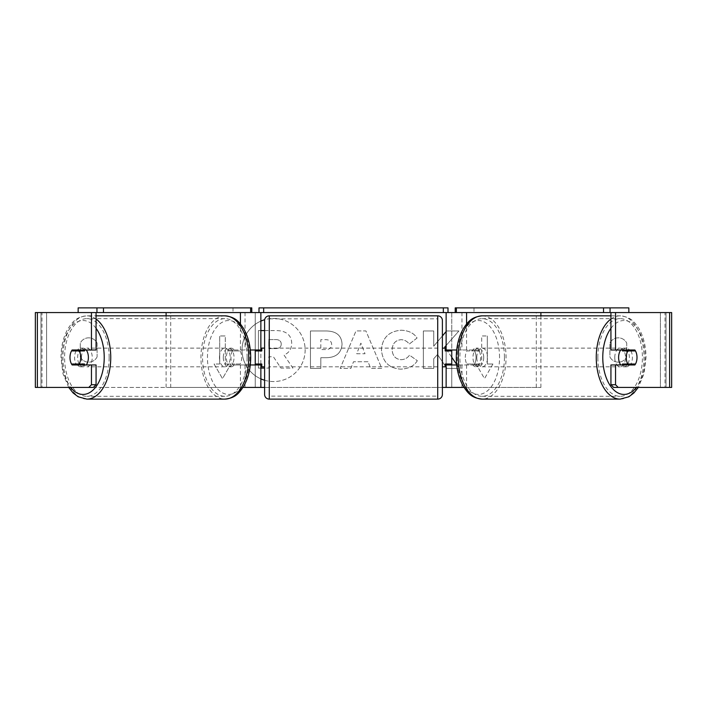 <?xml version="1.0" encoding="UTF-8"?>
<svg xmlns="http://www.w3.org/2000/svg" width="707" height="707" viewBox="0 0 707 707"><rect width="100%" height="100%" fill="white"/><g stroke="black" fill="none" stroke-linecap="round" stroke-linejoin="round"><path stroke-width="0.53" stroke-dasharray="3.54 2.65" d="M96.064 312.565L35.35 312.565L40.962 312.565L35.35 312.565L35.35 387.418L260.865 387.418L260.865 312.565L255.245 312.565L255.245 349.992L233.107 349.992A9.359 5.364 -90 0 0 230.959 357.477A9.359 5.364 -90 0 0 233.107 364.962L250.296 364.962M250.296 349.992L228.511 349.992A9.359 5.364 -90 0 0 226.364 357.477A9.359 5.364 -90 0 0 228.511 364.962M170.705 387.418L245.037 387.418L170.705 387.418L170.705 312.565L166.11 312.565L260.865 312.565L258.992 312.565L258.992 307.881L448.008 307.881L448.008 312.565L446.135 312.565L451.755 312.565L446.135 312.565L446.135 387.418L451.755 387.418L451.755 312.565L610.061 312.565M166.11 387.418L166.11 315.835M240.433 364.962L240.433 387.418L242.987 387.418M233.107 364.962L245.037 364.962L245.037 387.418L255.245 387.418L255.245 364.962L260.865 364.962M255.245 387.418L260.865 387.418L255.245 387.418L255.245 312.565M260.865 364.025L260.865 350.928M240.433 312.565L96.939 312.565M255.245 364.025L255.245 350.928L255.245 364.025L261.802 364.025L261.802 366.836M170.705 312.565L245.037 312.565L245.037 349.992M245.037 364.962L255.245 364.962M255.245 349.992L260.865 349.992M233.107 349.992L228.511 349.992M451.755 312.565L451.755 349.992L473.893 349.992A9.359 5.364 -90 0 1 476.041 357.477A9.359 5.364 -90 0 1 473.893 364.962L446.135 364.962M473.893 349.992L478.489 349.992A9.359 5.364 -90 0 1 480.636 357.477A9.359 5.364 -90 0 1 478.489 364.962L456.704 364.962M466.567 364.962L466.567 387.418L461.963 387.418L540.89 387.418L464.013 387.418M540.89 387.418L540.89 315.835M536.295 387.418L536.295 312.565L540.89 312.565L466.567 312.565M456.704 349.992L478.489 349.992M461.963 364.962L461.963 387.418L451.755 387.418L451.755 364.962M446.135 364.025L446.135 350.928M451.755 364.025L451.755 350.928L451.755 364.025L445.198 364.025L445.198 366.836M37.383 387.418L451.755 387.418M536.295 312.565L461.963 312.565L461.963 349.992M451.755 349.992L446.135 349.992M473.893 364.962L478.489 364.962M620.755 349.992A9.359 5.364 -90 0 1 623.972 348.118A9.359 5.364 -90 0 1 629.345 357.477A9.359 5.364 -90 0 1 623.972 366.836A9.359 5.364 -90 0 1 620.755 364.962M623.053 349.992A9.359 5.364 -90 0 1 626.278 348.118A9.359 5.364 -90 0 1 629.495 349.992M635.469 350.928L622.443 350.928M622.443 364.025L635.469 364.025M629.495 364.962A9.359 5.364 -90 0 1 626.278 366.836A9.359 5.364 -90 0 1 623.053 364.962M483.703 357.477A9.359 5.364 -90 0 1 478.339 366.836A9.359 5.364 -90 0 1 472.974 357.477A9.359 5.364 -90 0 1 478.339 348.118A9.359 5.364 -90 0 1 483.703 357.477M465.303 357.477A9.359 5.364 -90 0 1 466.841 350.928L474.503 350.928A9.359 5.364 -90 0 1 476.041 357.477A9.359 5.364 -90 0 1 474.503 364.025L466.841 364.025A9.359 5.364 -90 0 1 465.303 357.477M474.503 350.928L479.867 350.928A9.359 5.364 -90 0 0 476.041 348.118A9.359 5.364 -90 0 0 472.205 350.928L466.841 350.928M466.841 364.025L472.205 364.025A9.359 5.364 -90 0 0 476.041 366.836L478.339 366.836M474.503 364.025L479.867 364.025A9.359 5.364 -90 0 1 476.041 366.836M472.205 350.928L479.867 350.928M479.867 364.025L472.205 364.025M476.801 357.477A9.359 5.364 -90 0 1 482.174 348.118A9.359 5.364 -90 0 1 487.538 357.477A9.359 5.364 -90 0 1 482.174 366.836A9.359 5.364 -90 0 1 476.801 357.477M614.772 357.477A9.359 5.364 -90 0 1 620.145 348.118A9.359 5.364 -90 0 1 625.509 357.477A9.359 5.364 -90 0 1 620.145 366.836A9.359 5.364 -90 0 1 614.772 357.477M597.866 357.477A38.832 22.271 -90 0 1 620.145 318.645A38.832 22.271 -90 0 1 642.416 357.477A38.832 22.271 -90 0 1 620.145 396.309A38.832 22.271 -90 0 1 597.866 357.477M504.445 357.477A38.832 22.271 -90 0 1 482.174 396.309A38.832 22.271 -90 0 1 459.895 357.477A38.832 22.271 -90 0 1 482.174 318.645A38.832 22.271 -90 0 1 504.445 357.477M264.604 380.251A31.559 31.559 0 0 0 305.141 349.992A31.559 31.559 0 0 0 273.582 318.433A31.559 31.559 0 0 0 242.024 349.992A31.559 31.559 0 0 0 273.582 381.55A31.559 31.559 0 0 0 305.141 349.992A31.559 31.559 0 0 0 264.674 319.714M260.865 321.111A31.559 31.559 0 0 0 260.865 378.872M669.617 312.565L665.022 312.565L666.038 312.565L666.038 387.418L666.038 312.565L660.418 312.565L660.418 387.418L660.418 312.565L46.582 312.565L46.582 387.418L46.582 312.565L671.65 312.565L666.038 312.565L671.65 312.565L671.65 387.418L660.418 387.418L669.617 387.418M264.604 387.418L442.396 387.418M446.135 345.484L458.914 330.973L446.612 330.973L446.135 331.539M446.135 367.225L446.939 368.409L459.391 368.409L456.642 364.397M451.755 357.274L446.135 349.099M442.396 335.949L433.727 346.165L433.727 330.973L423.352 330.973L423.352 368.409L433.727 368.409L433.727 358.723L437.527 354.499L445.198 365.846M368.002 361.763L353.5 361.763L350.866 368.409L340.155 368.409L355.992 330.938L365.926 330.938L381.762 368.409L370.715 368.409L368.002 361.763L353.5 361.763L350.866 368.409L340.155 368.409L355.992 330.938L365.926 330.938L381.762 368.409L370.715 368.409L368.002 361.763M97.106 356.876A9.359 9.359 0 0 1 80.262 356.876L80.262 343.107A9.359 9.359 0 0 1 97.106 343.107L97.106 356.876A9.359 9.359 0 0 1 80.262 356.876L80.262 343.107A9.359 9.359 0 0 1 97.106 343.107L97.106 356.876M626.738 356.876L626.738 343.107A9.359 9.359 0 0 0 609.894 343.107L609.894 356.876A9.359 9.359 0 0 0 626.738 356.876L626.738 343.107A9.359 9.359 0 0 0 609.894 343.107L609.894 356.876A9.359 9.359 0 0 0 626.738 356.876M492.92 364.025L484.507 378.616L476.085 364.025L481.697 364.025L481.697 335.958L487.309 335.958L481.697 335.958L481.697 364.025L476.085 364.025L484.507 378.616L492.92 364.025L487.309 364.025L487.309 335.958L487.309 364.025L492.92 364.025M219.691 364.025L214.08 364.025L222.493 378.616L230.915 364.025L225.303 364.025L225.303 335.958L219.691 335.958L225.303 335.958L225.303 364.025L230.915 364.025L222.493 378.616L214.08 364.025L219.691 364.025L219.691 335.958L219.691 364.025M342.047 344.132L342.047 344.238C341.331 353.138 335.966 357.627 325.954 357.707L320.819 357.707L320.819 368.409L310.444 368.409L310.444 330.973L326.484 330.973C336.408 331.212 341.587 335.604 342.047 344.132L342.047 344.238C341.331 353.138 335.966 357.627 325.954 357.707L320.819 357.707L320.819 368.409L310.444 368.409L310.444 330.973L326.484 330.973C336.408 331.212 341.587 335.604 342.047 344.132M417.324 360.703C414.178 365.952 408.655 368.771 400.745 369.151C388.965 368.285 382.531 361.834 381.444 349.797L381.444 349.691C382.354 337.752 388.93 331.256 401.178 330.222C408.637 330.531 413.931 333.13 417.059 338.034L409.247 344.079C407.241 341.278 404.519 339.82 401.072 339.687C395.469 340.261 392.491 343.558 392.138 349.585L392.138 349.691C392.491 355.833 395.469 359.165 401.072 359.686C404.713 359.536 407.532 358.025 409.512 355.144L417.324 360.703C414.178 365.952 408.655 368.771 400.745 369.151C388.965 368.285 382.531 361.834 381.444 349.797L381.444 349.691C382.354 337.752 388.93 331.256 401.178 330.222C408.637 330.531 413.931 333.13 417.059 338.034L409.247 344.079C407.241 341.278 404.519 339.82 401.072 339.687C395.469 340.261 392.491 343.558 392.138 349.585L392.138 349.691C392.491 355.833 395.469 359.165 401.072 359.686C404.713 359.536 407.532 358.025 409.512 355.144L417.324 360.703M93.377 387.418L41.978 387.418L41.978 312.565L37.383 312.565M613.623 387.418L665.022 387.418L665.022 312.565L610.936 312.565M630.874 350.928A9.359 5.364 -90 0 1 630.874 364.025M610.936 349.992L634.859 349.992M634.859 364.962L610.936 364.962M40.962 387.418L40.962 312.565L40.962 387.418M96.064 349.992L72.141 349.992M76.126 350.928A9.359 5.364 -90 0 0 74.589 357.477A9.359 5.364 -90 0 0 76.126 364.025M72.141 364.962L96.064 364.962M264.604 330.584L276.154 330.584C281.837 330.655 285.902 332.007 288.368 334.65C290.577 336.788 291.682 339.696 291.691 343.39L291.691 343.496C291.452 349.205 288.88 353.049 283.975 355.011L292.928 368.091L280.926 368.091L273.37 356.735L268.81 356.735L268.81 368.091L258.417 368.091L258.417 330.584L276.154 330.584C281.837 330.655 285.902 332.007 288.368 334.65C290.577 336.788 291.682 339.696 291.691 343.39L291.691 343.496C291.452 349.205 288.88 353.049 283.975 355.011L292.928 368.091L280.926 368.091L273.37 356.735L268.81 356.735L268.81 368.091L264.604 368.091M260.865 368.091L258.417 368.091L258.417 330.584L260.865 330.584M356.682 353.739L365.024 353.739L360.879 343.16L356.682 353.739L365.024 353.739L360.879 343.16L356.682 353.739M331.671 344.609C331.548 341.366 329.55 339.722 325.68 339.687L320.819 339.687L320.819 349.585L325.733 349.585C329.559 349.435 331.539 347.809 331.671 344.716L331.671 344.609C331.548 341.366 329.55 339.722 325.68 339.687L320.819 339.687L320.819 349.585L325.733 349.585C329.559 349.435 331.539 347.809 331.671 344.716L331.671 344.609M444.747 347.066L458.914 330.973L446.612 330.973L433.727 346.165L433.727 330.973L423.352 330.973L423.352 368.409L433.727 368.409L433.727 358.723L437.527 354.499L446.939 368.409L459.391 368.409L444.747 347.066M281.245 344.141L281.245 344.026C281.112 341.074 279.238 339.59 275.615 339.581L268.81 339.581L268.81 348.586L275.668 348.586C279.3 348.471 281.156 346.987 281.245 344.141L281.245 344.026C281.112 341.074 279.238 339.59 275.615 339.581L268.81 339.581L268.81 348.586L275.668 348.586C279.3 348.471 281.156 346.987 281.245 344.141M86.245 349.992A9.359 5.364 -90 0 0 83.028 348.118A9.359 5.364 -90 0 0 77.655 357.477A9.359 5.364 -90 0 0 83.028 366.836A9.359 5.364 -90 0 0 86.245 364.962M77.505 364.962A9.359 5.364 -90 0 0 80.722 366.836A9.359 5.364 -90 0 0 83.947 364.962M84.557 364.025L71.531 364.025M71.531 350.928L84.557 350.928M83.947 349.992A9.359 5.364 -90 0 0 80.722 348.118A9.359 5.364 -90 0 0 77.505 349.992M223.297 357.477A9.359 5.364 -90 0 0 228.661 366.836A9.359 5.364 -90 0 0 234.026 357.477A9.359 5.364 -90 0 0 228.661 348.118A9.359 5.364 -90 0 0 223.297 357.477M232.497 350.928A9.359 5.364 -90 0 0 230.959 357.477A9.359 5.364 -90 0 0 232.497 364.025L240.159 364.025A9.359 5.364 -90 0 0 241.697 357.477A9.359 5.364 -90 0 0 240.159 350.928L227.133 350.928A9.359 5.364 -90 0 1 230.959 348.118L228.661 348.118M228.661 366.836L230.959 366.836A9.359 5.364 -90 0 1 227.133 364.025L232.497 364.025M230.959 366.836A9.359 5.364 -90 0 0 234.795 364.025L240.159 364.025M230.959 348.118A9.359 5.364 -90 0 1 234.795 350.928L240.159 350.928M234.795 350.928L227.133 350.928M227.133 364.025L234.795 364.025M219.462 357.477A9.359 5.364 -90 0 0 224.826 366.836A9.359 5.364 -90 0 0 230.199 357.477A9.359 5.364 -90 0 0 224.826 348.118A9.359 5.364 -90 0 0 219.462 357.477M81.491 357.477A9.359 5.364 -90 0 0 86.855 366.836A9.359 5.364 -90 0 0 92.228 357.477A9.359 5.364 -90 0 0 86.855 348.118A9.359 5.364 -90 0 0 81.491 357.477M109.134 357.477A38.832 22.271 -90 0 0 86.855 318.645A38.832 22.271 -90 0 0 64.584 357.477A38.832 22.271 -90 0 0 86.855 396.309A38.832 22.271 -90 0 0 109.134 357.477M247.105 357.477A38.832 22.271 -90 0 0 224.826 318.645A38.832 22.271 -90 0 0 202.555 357.477A38.832 22.271 -90 0 0 224.826 396.309A38.832 22.271 -90 0 0 247.105 357.477M442.396 394.435L442.396 320.518M442.396 366.836L442.396 348.118L442.396 366.836M445.198 348.118L445.198 350.928L451.755 350.928M264.604 320.518L264.604 394.435M264.604 366.836L264.604 348.118L264.604 366.836M255.245 350.928L261.802 350.928L261.802 348.118M437.713 348.118L437.713 366.836L437.713 348.118L269.287 348.118L269.287 366.836L269.287 348.118M437.713 366.836L269.287 366.836M269.287 318.83L269.287 396.123L269.287 318.83L437.713 318.83L437.713 396.123L269.287 396.123M437.713 396.123L437.713 318.83M251.78 307.881L232.992 307.881L232.992 312.565M232.992 307.881L78.159 307.881M448.008 312.565L258.992 312.565M455.22 307.881L628.841 307.881M474.008 307.881L474.008 312.565M240.433 349.992L240.433 324.027M466.567 349.992L466.567 324.027M620.145 399.119A41.642 23.888 90 0 0 644.024 357.477A41.642 23.888 90 0 0 620.145 315.835A41.642 23.888 90 0 0 610.936 319.051M610.936 328.331A36.958 21.201 -90 0 1 633.278 324.266A36.958 21.201 -90 0 1 645.173 357.477A36.958 21.201 -90 0 1 636.406 387.418M482.174 315.835A41.642 23.888 -90 0 1 506.053 357.477A41.642 23.888 -90 0 1 482.174 399.119M499.54 357.477A36.958 21.201 90 0 0 478.339 320.518A36.958 21.201 90 0 0 457.137 357.477A36.958 21.201 90 0 0 478.339 394.435A36.958 21.201 90 0 0 499.54 357.477M86.855 399.119A41.642 23.888 90 0 1 62.976 357.477A41.642 23.888 90 0 1 86.855 315.835A41.642 23.888 90 0 1 96.064 319.051M96.064 328.331A36.958 21.201 -90 0 0 73.722 324.266A36.958 21.201 -90 0 0 61.827 357.477A36.958 21.201 -90 0 0 70.594 387.418M224.826 315.835A41.642 23.888 -90 0 0 200.947 357.477A41.642 23.888 -90 0 0 224.826 399.119M249.863 357.477A36.958 21.201 90 0 1 228.661 394.435A36.958 21.201 90 0 1 207.46 357.477A36.958 21.201 90 0 1 228.661 320.518A36.958 21.201 90 0 1 249.863 357.477M437.713 315.835L437.713 399.119M269.287 399.119L269.287 315.835M610.936 315.835L620.145 315.835C631.254 316.957 634.586 322.215 638.951 328.596C643.591 336.744 645.951 346.368 646.021 357.477L644.033 373.72L638.297 387.418M623.972 348.118L626.278 348.118M623.972 366.836L626.278 366.836M478.339 348.118L476.041 348.118M482.174 348.118L620.145 348.118M482.174 366.836L620.145 366.836M482.174 396.309L620.145 396.309M482.174 318.645L620.145 318.645M68.703 387.418L62.967 373.72L60.979 357.477C61.049 346.368 63.409 336.744 68.049 328.596C72.414 322.215 75.746 316.957 86.855 315.835L96.064 315.835M83.028 366.836L80.722 366.836M83.028 348.118L80.722 348.118M224.826 366.836L86.855 366.836M224.826 348.118L86.855 348.118M224.826 318.645L86.855 318.645M224.826 396.309L86.855 396.309"/><path stroke-width="1.06" d="M166.11 315.835L166.11 312.565M250.296 364.962L260.865 364.962L260.865 364.025M242.987 387.418L260.865 387.418L260.865 364.962M260.865 350.928L260.865 312.565M78.159 312.565L78.159 307.881L251.78 307.881L251.78 312.565L258.992 312.565L258.992 307.881L448.008 307.881L448.008 312.565L443.333 312.565L443.333 307.881M255.245 364.962L255.245 349.992M260.865 349.992L250.296 349.992M540.89 315.835L540.89 312.565M456.704 364.962L446.135 364.962L446.135 364.025M464.013 387.418L446.135 387.418L446.135 364.962M446.135 350.928L446.135 312.565M603.539 307.881L603.539 312.565L610.061 312.565L610.061 307.881L455.22 307.881L455.22 312.565L448.008 312.565M451.755 364.962L451.755 364.025L445.198 364.025L445.198 366.836L442.396 366.836M451.755 364.025L451.755 349.992M446.135 349.992L456.704 349.992M620.755 364.962A9.359 5.364 -90 0 1 618.607 357.477A9.359 5.364 -90 0 1 620.755 349.992M626.269 357.477A9.359 5.364 -90 0 1 627.807 350.928L635.469 350.928A9.359 5.364 -90 0 1 637.007 357.477A9.359 5.364 -90 0 1 635.469 364.025L627.807 364.025A9.359 5.364 -90 0 1 626.269 357.477M623.053 349.992A9.359 5.364 -90 0 0 622.443 350.928L627.807 350.928M629.495 349.992A9.359 5.364 -90 0 1 630.105 350.928M630.105 364.025A9.359 5.364 -90 0 1 629.495 364.962M623.053 364.962A9.359 5.364 -90 0 1 622.443 364.025L627.807 364.025M264.674 319.714A31.559 31.559 0 0 0 260.865 321.111M260.865 378.872A31.559 31.559 0 0 0 264.604 380.251M260.865 387.418L264.604 387.418M442.396 387.418L446.135 387.418M446.135 349.099L444.747 347.066L446.135 345.484M456.642 364.397L451.755 357.274M445.198 365.846L446.135 367.225M446.135 331.539L442.396 335.949M37.383 312.565L35.35 312.565L35.35 387.418L37.383 387.418L37.383 312.565L96.064 312.565L96.064 349.992L91.459 349.992L91.459 312.565M88.782 387.418L91.459 384.723L96.064 384.723L93.377 387.418L37.383 387.418M669.617 387.418L669.617 312.565L671.65 312.565L671.65 387.418L613.623 387.418L610.936 384.723L610.936 364.962L615.541 364.962L615.541 384.723L618.218 387.418M669.617 312.565L610.936 312.565L610.936 349.992L615.541 349.992L615.541 312.565M615.541 349.992L634.859 349.992A9.359 5.364 -90 0 1 634.859 364.962L615.541 364.962M610.936 384.723L615.541 384.723M630.264 349.992A9.359 5.364 -90 0 1 630.874 350.928M630.874 364.025A9.359 5.364 -90 0 1 630.264 364.962M96.064 384.723L96.064 364.962L91.459 364.962L91.459 384.723M76.736 349.992A9.359 5.364 -90 0 0 76.126 350.928M76.126 364.025A9.359 5.364 -90 0 0 76.736 364.962M91.459 349.992L72.141 349.992A9.359 5.364 -90 0 0 69.993 357.477A9.359 5.364 -90 0 0 72.141 364.962L91.459 364.962M260.865 330.584L264.604 330.584M264.604 368.091L260.865 368.091M86.245 364.962A9.359 5.364 -90 0 0 88.393 357.477A9.359 5.364 -90 0 0 86.245 349.992M79.193 364.025A9.359 5.364 -90 0 0 80.731 357.477A9.359 5.364 -90 0 0 79.193 350.928L71.531 350.928A9.359 5.364 -90 0 0 69.993 357.477A9.359 5.364 -90 0 0 71.531 364.025L84.557 364.025A9.359 5.364 -90 0 1 83.947 364.962M76.895 364.025A9.359 5.364 -90 0 0 77.505 364.962M79.193 350.928L84.557 350.928A9.359 5.364 -90 0 0 83.947 349.992M77.505 349.992A9.359 5.364 -90 0 0 76.895 350.928M269.287 315.835A4.675 4.675 0 0 0 264.604 320.518L264.604 394.435A4.675 4.675 0 0 0 269.287 399.119L437.713 399.119A4.675 4.675 0 0 0 442.396 394.435L442.396 320.518A4.675 4.675 0 0 0 437.713 315.835L269.287 315.835L269.287 399.119M451.755 350.928L445.198 350.928L445.198 348.118L442.396 348.118M264.604 348.118L261.802 348.118L261.802 350.928L255.245 350.928M255.245 364.025L261.802 364.025L261.802 366.836L264.604 366.836M103.461 307.881L103.461 312.565L96.939 312.565L96.939 307.881M103.461 312.565L250.632 312.565L250.632 307.881M251.78 312.565L250.632 312.565M263.667 307.881L263.667 312.565L443.333 312.565M263.667 312.565L258.992 312.565M610.061 307.881L628.841 307.881L628.841 312.565M603.539 312.565L456.368 312.565L456.368 307.881M455.22 312.565L456.368 312.565M240.433 324.027L240.433 312.565M466.567 324.027L466.567 312.565M610.936 319.051A41.642 23.888 90 0 0 596.257 357.477A41.642 23.888 90 0 0 620.145 399.119L628.823 396.795L633.834 393.012L638.297 387.418M636.406 387.418A36.958 21.201 -90 0 1 614.33 390.397A36.958 21.201 -90 0 1 602.771 357.477A36.958 21.201 -90 0 1 610.936 328.331M620.145 399.119L482.174 399.119A41.642 23.888 -90 0 1 458.286 357.477A41.642 23.888 -90 0 1 482.174 315.835L610.936 315.835M96.064 319.051A41.642 23.888 90 0 1 110.743 357.477A41.642 23.888 90 0 1 86.855 399.119L78.177 396.795L73.166 393.012L68.703 387.418M70.594 387.418A36.958 21.201 -90 0 0 92.67 390.397A36.958 21.201 -90 0 0 104.229 357.477A36.958 21.201 -90 0 0 96.064 328.331M86.855 399.119L224.826 399.119A41.642 23.888 -90 0 0 248.714 357.477A41.642 23.888 -90 0 0 224.826 315.835L96.064 315.835M437.713 399.119L437.713 315.835M482.174 315.835C471.056 316.957 467.725 322.215 463.368 328.596C458.719 336.744 456.36 346.368 456.289 357.477C456.36 368.586 458.719 378.21 463.368 386.358C467.725 392.738 471.056 397.997 482.174 399.119M224.826 399.119C235.944 397.997 239.275 392.738 243.632 386.358C248.281 378.21 250.64 368.586 250.711 357.477C250.64 346.368 248.281 336.744 243.632 328.596C239.275 322.215 235.944 316.957 224.826 315.835"/></g></svg>
